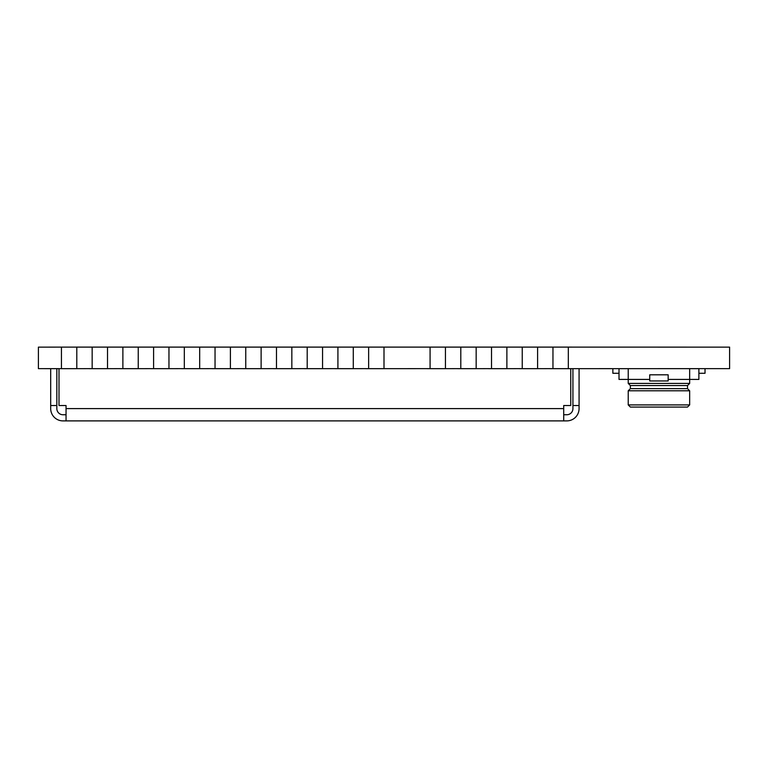 <?xml version="1.0" encoding="UTF-8"?>
<svg xmlns="http://www.w3.org/2000/svg" width="768" height="768" viewBox="0 0 768 768"><rect width="100%" height="100%" fill="white"/><g stroke="black" fill="none" stroke-linecap="round" stroke-linejoin="round"><path stroke-width="1.15" d="M549.888 368.64L537.6 368.669L537.6 347.107L552.96 347.107L552.96 368.669L549.888 368.669M519.168 368.64L506.88 368.669L506.88 347.107L522.24 347.107L522.24 368.669L519.168 368.669M488.448 368.64L476.16 368.669L476.16 347.107L491.52 347.107L491.52 368.669L488.448 368.669M457.728 368.64L445.44 368.669L445.44 347.107L460.8 347.107L460.8 368.669L457.728 368.669M427.008 368.64L384 368.669L384 347.107L430.08 347.107L430.08 368.669L427.008 368.669M365.568 368.64L353.28 368.669L353.28 347.107L368.64 347.107L368.64 368.669L365.568 368.669M334.848 368.64L322.56 368.669L322.56 347.107L337.92 347.107L337.92 368.669L334.848 368.669M304.128 368.64L291.84 368.669L291.84 347.107L307.2 347.107L307.2 368.669L304.128 368.669M273.408 368.64L261.12 368.669L261.12 347.107L276.48 347.107L276.48 368.669L273.408 368.669M242.688 368.64L230.4 368.669L230.4 347.107L245.76 347.107L245.76 368.669L242.688 368.669M211.968 368.64L199.68 368.669L199.68 347.107L215.04 347.107L215.04 368.669L211.968 368.669M181.248 368.64L168.96 368.669L168.96 347.107L184.32 347.107L184.32 368.669L181.248 368.669M150.528 368.64L138.24 368.669L138.24 347.107L153.6 347.107L153.6 368.669L150.528 368.669M119.808 368.64L107.52 368.669L107.52 347.107L122.88 347.107L122.88 368.669L119.808 368.669M89.088 368.64L76.8 368.669L76.8 347.107L92.16 347.107L92.16 368.669L89.088 368.669M61.44 347.107L61.44 368.669L38.4 368.64L38.4 347.136L76.8 347.107M729.6 368.64L568.32 368.669L568.32 347.107L729.6 347.136L729.6 368.64M58.368 368.64L43.008 368.64L58.368 368.669M61.44 368.669L76.8 368.669M92.16 368.669L107.52 368.669M122.88 368.669L138.24 368.669M153.6 368.669L168.96 368.669M184.32 368.669L199.68 368.669M215.04 368.669L230.4 368.669M245.76 368.669L261.12 368.669M276.48 368.669L291.84 368.669M307.2 368.669L322.56 368.669M337.92 368.669L353.28 368.669M368.64 368.669L384 368.669M430.08 368.669L445.44 368.669M460.8 368.669L476.16 368.669M491.52 368.669L506.88 368.669M522.24 368.669L537.6 368.669M552.96 368.669L568.32 368.669M107.52 347.107L92.16 347.107M138.24 347.107L122.88 347.107M168.96 347.107L153.6 347.107M199.68 347.107L184.32 347.107M230.4 347.107L215.04 347.107M261.12 347.107L245.76 347.107M291.84 347.107L276.48 347.107M322.56 347.107L307.2 347.107M353.28 347.107L337.92 347.107M384 347.107L368.64 347.107M445.44 347.107L430.08 347.107M476.16 347.107L460.8 347.107M506.88 347.107L491.52 347.107M537.6 347.107L522.24 347.107M568.32 347.107L552.96 347.107M718.848 368.64L628.224 368.669L628.224 379.421L619.008 379.421L619.008 368.669L628.224 368.669L599.04 368.64M563.712 414.749L566.784 414.749A6.144 6.144 0 0 0 572.928 408.605L572.928 405.533L579.072 405.533L579.072 408.605A12.288 12.288 0 0 1 566.784 420.893L62.976 420.893A12.288 12.288 0 0 1 50.688 408.605L50.688 368.669M56.832 368.669L56.832 405.533L50.688 405.533M56.832 405.533L56.832 408.605A6.144 6.144 0 0 0 62.976 414.749L66.048 414.749M59.002 368.669L59.002 405.533L66.048 405.533L66.048 420.893M570.758 368.669L570.758 405.533L563.712 405.533L563.712 420.893M579.072 368.669L579.072 405.533M572.928 405.533L572.928 368.669M668.16 380.957L649.728 380.957L649.728 374.813L668.16 374.813L668.16 380.957M630.374 385.565L687.514 385.565L687.514 388.637L630.374 388.637L630.374 385.565L628.224 383.414L628.224 379.421L649.728 379.421M628.224 383.414L689.664 383.414L689.664 379.421L698.88 379.421L698.88 368.669L689.664 368.669L689.664 379.421L668.16 379.421M630.374 388.637L628.224 390.787L689.664 390.787L687.514 388.637M689.664 404.918L687.514 407.069L630.374 407.069L628.224 404.918L689.664 404.918L689.664 390.787M705.024 368.669L705.024 373.277L698.88 373.277M612.864 368.669L612.864 373.277L619.008 373.277M66.048 408.605L563.712 408.605M687.514 385.565L689.664 383.414M628.224 404.918L628.224 390.787"/></g></svg>
